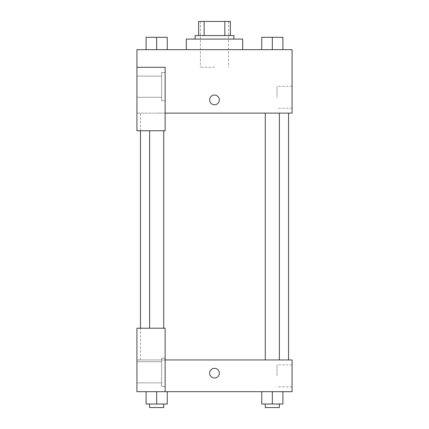 <?xml version="1.0" encoding="UTF-8"?>
<svg xmlns="http://www.w3.org/2000/svg" width="429" height="429" viewBox="0 0 429 429"><rect width="100%" height="100%" fill="white"/><g stroke="black" fill="none" stroke-linecap="round" stroke-linejoin="round"><path stroke-width="0.32" stroke-dasharray="2.15 1.61" d="M214.5 67.289L200.397 67.289L214.5 67.289M214.5 21.45L200.397 21.45L214.5 21.45M224.844 35.553L224.844 21.45L230.368 21.45L230.368 35.553L204.156 35.553L230.368 35.553M224.844 21.45L198.632 21.45M204.156 35.553L198.632 35.553L204.156 35.553L204.156 21.45M233.891 35.553L195.109 35.553M195.109 39.082L233.891 39.082L195.109 39.082M186.293 39.082L242.707 39.082M214.5 49.657L186.293 49.657L214.5 49.657M146.096 49.657L167.251 49.657L146.101 49.657L167.246 49.657L167.251 37.318L146.096 37.318L163.728 37.318L146.096 37.318L146.096 49.657L156.671 49.657L156.671 37.318L167.251 37.318L149.619 37.318L163.728 37.318L156.671 37.318L156.671 49.657L146.096 49.657L146.096 37.318L146.096 49.657L167.251 49.657L167.251 37.318M261.749 49.657L282.904 49.657L261.749 49.657L261.749 37.318L282.904 37.318L265.272 37.318L279.381 37.318L272.329 37.318L272.329 49.657L261.749 49.657L261.749 37.318L261.749 49.657L282.904 49.657L272.329 49.657L272.329 37.318L282.904 37.318L282.904 49.657L282.904 37.318M165.138 113.127L292.074 113.127L292.074 49.657L136.926 49.657L136.926 67.289L165.138 67.289L165.138 130.759L165.138 67.289L136.926 67.289L136.926 130.759L136.926 113.127L136.926 130.759L165.138 130.759L136.926 130.759L165.138 130.759L165.138 113.127L136.926 113.127L165.138 113.127L165.138 67.289L136.926 67.289M219.348 99.903A4.848 4.848 0 0 0 212.076 95.705A4.848 4.848 0 0 0 212.076 104.102A4.848 4.848 0 0 0 219.348 99.903A4.848 4.848 0 0 1 212.076 104.102A4.848 4.848 0 0 1 212.076 95.705A4.848 4.848 0 0 1 219.348 99.903M165.138 72.576L165.138 100.788L165.138 72.576L161.61 72.576L161.61 100.788L161.61 72.576L161.61 100.788L161.61 72.576L165.138 72.576L165.138 100.788L165.138 72.576M161.61 86.679L161.61 97.26L161.61 86.679M136.926 86.679L136.926 97.26L136.926 86.679M292.074 97.26L292.074 108.237L292.074 97.26M277.011 97.26L277.011 86.283L277.011 97.26M209.652 99.903A4.848 4.848 0 0 0 216.924 104.102A4.848 4.848 0 0 0 216.924 95.705A4.848 4.848 0 0 0 209.652 99.903M136.926 104.756L136.926 95.056L136.931 104.756M156.671 113.127L163.728 113.127L156.671 113.127M272.329 113.127L265.272 113.127L272.329 113.127M214.5 113.127L288.545 113.127L214.5 113.127M214.5 359.947L288.545 359.947L214.5 359.947M272.329 359.947L265.272 359.947L272.329 359.947M156.671 359.947L163.728 359.947L156.671 359.947M136.926 359.947L165.138 359.947L136.926 359.947L136.926 328.212L136.926 391.682L165.138 391.682L165.138 328.212L136.926 328.212L136.926 359.947M165.138 391.682L292.074 391.682L292.074 359.947L165.138 359.947L165.138 328.212L165.138 359.947M136.926 373.171L136.926 378.019L136.931 373.171M136.926 372.292L136.926 361.711L136.926 372.292M161.61 372.292L161.61 361.711L161.61 372.292M161.61 358.188L161.61 386.395L161.61 358.188L161.61 386.395L161.61 358.188L165.138 358.188L165.138 386.395L165.138 358.188L161.61 358.188M165.138 358.188L165.138 386.395L165.138 358.188M165.138 328.212L136.926 328.212L165.138 328.212M167.251 404.021L167.251 391.682L167.251 404.021L156.671 404.021L167.251 404.021L156.671 404.021L156.671 391.682L167.251 391.682L146.096 391.682L167.251 391.682L146.096 391.682L156.671 391.682L156.671 404.021L146.096 404.021L146.096 391.682L146.096 404.021L163.728 404.021L146.096 404.021L146.096 391.682M282.904 404.021L282.904 391.682L282.904 404.021L272.329 404.021L282.904 404.021L272.329 404.021L272.329 391.682L261.749 391.682L282.899 391.682L261.749 391.682L261.749 404.021L272.329 404.021L261.749 404.021L261.749 391.682L282.904 391.682L272.329 391.682L282.904 391.682L272.329 391.682L272.329 404.021L261.749 404.021L261.749 391.682M292.074 375.815L292.074 364.838L292.074 375.815M277.011 375.815L277.011 364.838L277.011 375.815M209.652 373.171A4.848 4.848 0 0 0 216.924 377.37A4.848 4.848 0 0 0 216.924 368.972A4.848 4.848 0 0 0 209.652 373.171M219.348 373.171A4.848 4.848 0 0 0 212.076 368.972A4.848 4.848 0 0 0 212.076 377.37A4.848 4.848 0 0 0 219.348 373.171A4.848 4.848 0 0 1 212.076 377.37A4.848 4.848 0 0 1 212.076 368.972A4.848 4.848 0 0 1 219.348 373.171M265.272 404.021L265.272 407.55L279.381 407.55L265.272 407.55L279.381 407.55L279.381 404.021L265.272 404.021L279.381 404.021M272.329 404.021L272.329 391.682M149.619 404.021L149.619 407.55L163.728 407.55L149.619 407.55L163.728 407.55L163.728 404.021L149.619 404.021L163.728 404.021M156.671 404.021L156.671 391.682M265.272 37.318L279.381 37.318M272.329 49.657L272.329 37.318M149.619 37.318L163.728 37.318M156.671 49.657L156.671 37.318M200.397 21.45L200.397 67.289M228.603 21.45L228.603 67.289M165.138 100.788L161.61 100.788L165.138 100.788M136.926 97.26L161.61 97.26L136.926 97.26M136.926 76.105L161.61 76.105L136.926 76.105M292.074 86.283L277.011 86.283M292.074 108.237L277.011 108.237M140.455 359.947L140.455 328.212M140.455 130.759L140.455 113.127M163.728 328.212L163.728 130.759M149.619 328.212L149.619 130.759M279.381 359.947L279.381 113.127M265.272 359.947L265.272 113.127M136.926 382.866L161.61 382.866L136.926 382.866M136.926 361.711L161.61 361.711L136.926 361.711M165.138 386.395L161.61 386.395L165.138 386.395M292.074 364.838L277.011 364.838M292.074 386.792L277.011 386.792"/><path stroke-width="0.64" d="M204.156 35.553L204.156 21.45L198.632 21.45L198.632 35.553L198.632 21.45M204.156 21.45L230.368 21.45L230.368 35.553M224.844 35.553L224.844 21.45M195.109 39.082L195.109 35.553L233.891 35.553L233.891 39.082M242.707 49.657L242.707 39.082L186.293 39.082L186.293 49.657M136.926 67.289L136.926 130.759L165.138 130.759L165.138 67.289L136.926 67.289L136.926 49.657L292.074 49.657L292.074 113.127L165.138 113.127M209.652 99.903A4.848 4.848 0 0 1 216.924 95.705A4.848 4.848 0 0 1 216.924 104.102A4.848 4.848 0 0 1 209.652 99.903M165.138 359.947L292.074 359.947L292.074 391.682L136.926 391.682L136.926 328.212L165.138 328.212L165.138 391.682M209.652 373.171A4.848 4.848 0 0 1 216.924 368.972A4.848 4.848 0 0 1 216.924 377.37A4.848 4.848 0 0 1 209.652 373.171M261.749 391.682L261.749 404.021L282.904 404.021L282.904 391.682L282.904 404.021M272.329 404.021L272.329 391.682M279.381 404.021L279.381 407.55L265.272 407.55L265.272 404.021M146.096 391.682L146.096 404.021L167.251 404.021L167.251 391.682L167.251 404.021M156.671 404.021L156.671 391.682M163.728 404.021L163.728 407.55L149.619 407.55L149.619 404.021M261.749 49.657L261.749 37.318L282.904 37.318L282.904 49.657L282.904 37.318M272.329 49.657L272.329 37.318M279.381 37.318L265.272 37.318M146.096 49.657L146.096 37.318L167.251 37.318L167.251 49.657L167.251 37.318M156.671 49.657L156.671 37.318M163.728 37.318L149.619 37.318M288.545 359.947L288.545 113.127M140.455 328.212L140.455 130.759M265.272 113.127L265.272 359.947M279.381 113.127L279.381 359.947M163.728 328.212L163.728 130.759M149.619 328.212L149.619 130.759"/></g></svg>
